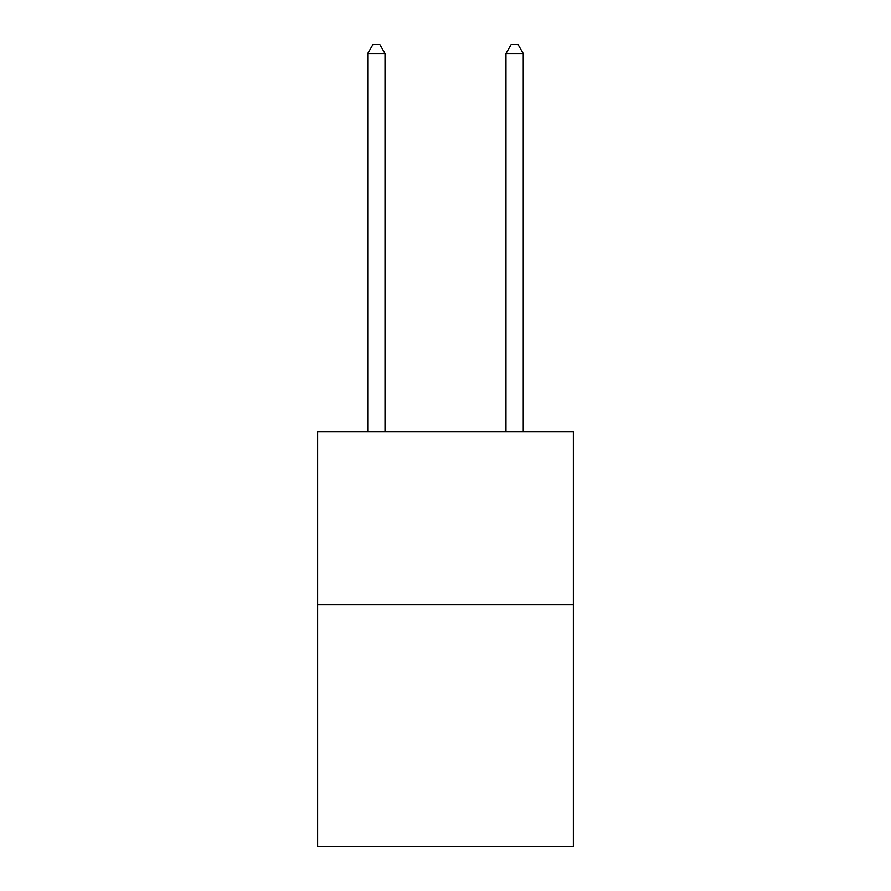 <?xml version="1.0" encoding="UTF-8"?>
<svg xmlns="http://www.w3.org/2000/svg" width="891" height="891" viewBox="0 0 891 891"><rect width="100%" height="100%" fill="white"/><g stroke="black" fill="none" stroke-linecap="round" stroke-linejoin="round"><path stroke-width="1.34" d="M573.37 604.543L573.37 846.45L317.63 846.45L317.63 431.745L573.37 431.745L573.37 604.543L317.63 604.543M385.023 431.745L385.023 53.538L367.738 53.538L367.738 431.745M367.738 53.538L372.928 44.55L379.833 44.55L385.023 53.538M523.262 431.745L523.262 53.538L505.977 53.538L505.977 431.745M505.977 53.538L511.167 44.55L518.072 44.55L523.262 53.538"/></g></svg>
